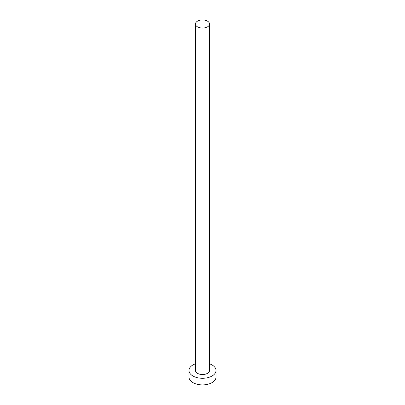 <?xml version="1.0" encoding="UTF-8"?>
<svg xmlns="http://www.w3.org/2000/svg" width="405" height="405" viewBox="0 0 405 405"><rect width="100%" height="100%" fill="white"/><g stroke="black" fill="none" stroke-linecap="round" stroke-linejoin="round"><path stroke-width="0.61" d="M197.529 26.867A7.027 4.055 0 0 0 205.188 27.748A7.027 4.055 0 0 0 209.527 23.996A7.027 4.055 0 0 0 207.471 21.131A7.027 4.055 0 0 0 199.812 20.25A7.027 4.055 0 0 0 195.473 23.996A7.027 4.055 0 0 0 197.529 26.867M195.473 23.996L195.473 370.479A7.027 4.055 0 0 0 197.529 373.344A7.027 4.055 0 0 0 205.188 374.225A7.027 4.055 0 0 0 209.527 370.479L209.527 23.996M195.473 363.811A13.512 7.801 0 0 0 188.988 370.479A13.512 7.801 0 0 0 192.942 375.992A13.512 7.801 0 0 0 207.674 377.688A13.512 7.801 0 0 0 216.012 370.479A13.512 7.801 0 0 0 212.058 364.961A13.512 7.801 0 0 0 209.527 363.811M188.988 370.479L188.988 377.095A13.512 7.801 0 0 0 192.942 382.614A13.512 7.801 0 0 0 207.674 384.304A13.512 7.801 0 0 0 216.012 377.095L216.012 370.479"/></g></svg>
